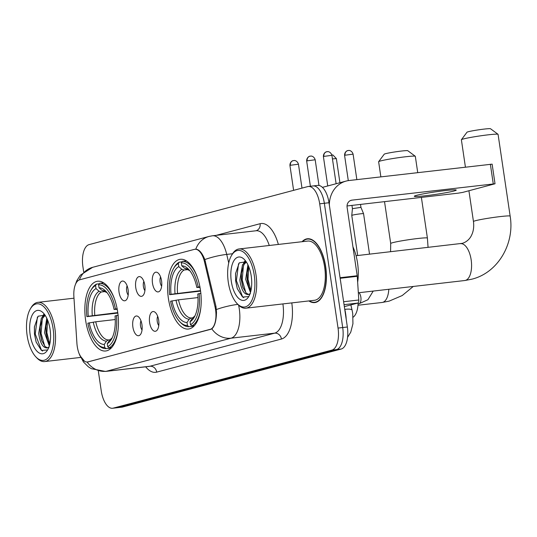 <?xml version="1.0" encoding="UTF-8"?>
<svg xmlns="http://www.w3.org/2000/svg" width="537" height="537" viewBox="0 0 537 537"><rect width="100%" height="100%" fill="white"/><g stroke="black" fill="none" stroke-linecap="round" stroke-linejoin="round"><path stroke-width="0.81" d="M117.65 311.869A35.106 16.425 -96.6 0 0 97.627 281.247A35.106 16.425 -96.6 0 0 85.638 320.367A35.106 16.425 -96.6 0 0 105.661 350.99A35.106 16.425 -96.6 0 0 117.65 311.869M200.408 289.906A35.106 16.425 -96.6 0 0 180.378 259.284A35.106 16.425 -96.6 0 0 168.39 298.404A35.106 16.425 -96.6 0 0 188.42 329.033A35.106 16.425 -96.6 0 0 200.408 289.906M152.501 283.247A9.934 4.652 83.4 0 1 157.422 272.521A9.934 4.652 83.4 0 1 161.563 280.844A9.934 4.652 83.4 0 1 159.576 291.235A9.934 4.652 83.4 0 1 152.501 283.247M160.583 276.958A5.961 2.792 -96.6 0 0 160.127 282.1A5.961 2.792 -96.6 0 0 161.644 286.201M135.767 287.691A9.934 4.652 83.4 0 1 140.687 276.958A9.934 4.652 83.4 0 1 144.829 285.288A9.934 4.652 83.4 0 1 142.842 295.679A9.934 4.652 83.4 0 1 135.767 287.691M143.849 281.401A5.961 2.792 -96.6 0 0 143.399 286.536A5.961 2.792 -96.6 0 0 144.916 290.638M119.039 292.128A9.934 4.652 83.4 0 1 123.96 281.401A9.934 4.652 83.4 0 1 128.101 289.725A9.934 4.652 83.4 0 1 126.114 300.116A9.934 4.652 83.4 0 1 119.039 292.128M127.115 285.838A5.961 2.792 -96.6 0 0 126.665 290.98A5.961 2.792 -96.6 0 0 128.182 295.075M149.622 322.623A9.934 4.652 83.4 0 1 154.542 311.89A9.934 4.652 83.4 0 1 158.684 320.213A9.934 4.652 83.4 0 1 156.697 330.611A9.934 4.652 83.4 0 1 149.622 322.623M157.703 316.327A5.961 2.792 -96.6 0 0 157.247 321.468A5.961 2.792 -96.6 0 0 158.764 325.57M132.887 327.06A9.934 4.652 83.4 0 1 137.808 316.333A9.934 4.652 83.4 0 1 141.949 324.657A9.934 4.652 83.4 0 1 139.962 335.048A9.934 4.652 83.4 0 1 132.887 327.06M140.969 320.77A5.961 2.792 -96.6 0 0 140.519 325.912A5.961 2.792 -96.6 0 0 142.036 330.007M214.988 306.64A17.882 8.37 83.4 0 1 215.565 309.674A17.882 8.37 83.4 0 1 210.021 329.496L88.001 361.878A17.882 8.37 83.4 0 1 87.444 361.985A17.882 8.37 83.4 0 1 76.912 343.284L73.878 296.511A17.882 8.37 83.4 0 1 79.751 279.784L194.313 249.383A17.882 8.37 83.4 0 1 194.877 249.282A17.882 8.37 83.4 0 1 204.503 261.848L214.988 306.64L215.988 306.526M358.105 302.861A19.869 9.297 83.4 0 1 353.104 317.226M308.889 300.928A32.126 15.029 -96.6 0 0 314.729 302.586A32.126 15.029 -96.6 0 0 325.697 266.788A32.126 15.029 -96.6 0 0 307.372 238.764A32.126 15.029 -96.6 0 0 302.069 241.71M79.422 279.891A23.185 20.44 -104.9 0 1 92.639 267.325L209.068 236.428A23.185 20.44 75.1 0 0 195.79 249.161L195.038 249.282L195.79 249.161C199.059 249.343 202.073 252.813 204.832 259.566L215.981 306.506L216.485 312.219C216.324 320.676 214.766 326.234 211.82 328.886L87.84 361.958M84.578 361.3L79.812 355.474M98.345 371.188L101.258 390.916A19.869 9.297 -96.6 0 0 112.595 408.254L117.247 407.717A19.869 9.297 -96.6 0 0 117.871 407.596L336.531 349.574A19.869 9.297 -96.6 0 0 342.7 327.543L324.348 203.275A19.869 9.297 -96.6 0 0 313.011 185.943A19.869 9.297 -96.6 0 0 312.386 186.057M88.424 361.851L87.081 361.992A23.185 20.44 75.1 0 0 106.313 371.282A26.494 12.398 83.4 0 1 105.48 371.436L149.091 366.415A26.494 12.398 -96.6 0 0 149.924 366.254L274.662 333.155A26.494 12.398 -96.6 0 0 282.898 303.922M112.595 408.254A19.869 9.297 -96.6 0 0 113.22 408.133L331.879 350.111A19.869 9.297 -96.6 0 0 338.042 328.08L319.696 203.812A19.869 9.297 -96.6 0 0 308.359 186.48A19.869 9.297 -96.6 0 0 307.735 186.594L89.075 244.624A19.869 9.297 -96.6 0 0 82.906 266.647L83.685 271.876M329 202.738A19.869 9.297 -96.6 0 0 317.662 185.406L313.011 185.943A19.869 9.297 -96.6 0 1 324.348 203.275L342.7 327.543A19.869 9.297 -96.6 0 1 336.531 349.574L117.871 407.596A19.869 9.297 -96.6 0 1 117.247 407.717L121.899 407.18A19.869 9.297 -96.6 0 0 122.523 407.059L341.183 349.037A19.869 9.297 -96.6 0 0 347.352 327.006L329 202.738L319.696 203.812M453.879 191.024A21.198 1.275 171.6 0 0 456.242 190.071A21.198 1.275 171.6 0 0 440.159 191.199A21.198 1.275 171.6 0 0 416.665 195.314A21.198 1.275 171.6 0 0 414.302 196.267A21.198 1.275 171.6 0 0 430.385 195.139A21.198 1.275 171.6 0 0 453.879 191.024M344.338 306.64L357.716 303.09L344.049 304.667M329.342 205.08A26.494 23.359 -104.9 0 1 346.13 181.076A26.494 23.359 -104.9 0 1 349.057 180.519L492.134 164.154L495.027 183.775L351.957 200.14A6.625 5.84 75.1 0 0 351.225 200.281A6.625 5.84 75.1 0 0 347.11 207.349L357.206 275.743A3.309 1.551 83.4 0 1 357.266 276.313L358.803 299.995A3.309 1.551 83.4 0 1 357.716 303.09M347.036 205.966L458.229 193.152L462.646 192.421L495.027 183.775M228.285 282.16A28.481 13.324 -96.6 0 0 237.025 303.526A28.481 13.324 -96.6 0 0 250.88 302.19A28.481 13.324 -96.6 0 0 254.256 275.266A28.481 13.324 -96.6 0 0 231.494 255.525A28.481 13.324 -96.6 0 0 228.285 282.16M237.025 303.526L237.992 304.546A29.803 13.949 -96.6 0 0 245.845 308.191A29.803 13.949 -96.6 0 0 256.021 274.978A29.803 13.949 -96.6 0 0 239.019 248.973A29.803 13.949 -96.6 0 0 232.206 254.31L231.494 255.525M245.845 308.191L314.46 300.284A29.803 13.949 -96.6 0 0 324.643 267.07A29.803 13.949 -96.6 0 0 307.641 241.066L239.019 248.973M309.319 300.874A31.79 14.875 -96.6 0 0 314.689 302.257A31.79 14.875 -96.6 0 0 325.55 266.829A31.79 14.875 -96.6 0 0 307.412 239.093A31.79 14.875 -96.6 0 0 302.499 241.657M357.649 282.18A33.119 15.499 -96.6 0 0 357.555 263.049A33.119 15.499 -96.6 0 0 352.937 246.845M251.658 280.166L251.37 277.025M250.457 292.504L245.671 279.341L247.913 264.781M250.839 291.061L248.611 286.436L247.121 279.173L247.107 272.944L248.597 266.305M250.39 293.611L248.363 294.524C244.12 294.719 241.288 289.879 239.851 280.012L242.509 264.741L245.959 261.64M248.644 294.444L246.208 293.115L242.798 287.107L241.308 279.844L241.294 273.615L243.959 264.573L246.349 262.002M247.913 294.618L248.363 294.524A16.56 7.746 -96.6 0 0 250.114 293.564M251.235 276.072A21.856 10.23 -96.6 0 0 244.489 259.633A21.856 10.23 -96.6 0 0 233.884 260.72A21.856 10.23 -96.6 0 0 231.306 281.361A21.856 10.23 -96.6 0 0 248.745 296.565A21.856 10.23 -96.6 0 0 251.235 276.072M246.208 261.794L239.26 262.835L235.548 273.561L235.602 280.643L237.287 288.684L242.563 297.042L248.423 296.605M243.785 297.706L242.57 296.773L236.401 280.656L238.549 263.761M245.872 292.786L242.214 279.985L243.442 265.493M244.771 262.257L245.308 261.304M250.94 290.631L248.034 279.314L248.745 266.667M237.32 288.792L235.676 280.737L235.582 273.232M243.013 287.738L241.489 280.072L241.368 272.944M243.576 263.305L244.771 261.096M248.832 287.067L247.302 279.401L247.181 272.272M461.411 139.707L466.989 132.223A11.921 0.718 -8.4 0 1 468.298 131.733A11.921 0.718 -8.4 0 1 481.165 129.464A11.921 0.718 -8.4 0 1 490.529 128.746L498.034 134.297A18.547 1.114 171.6 0 0 483.468 135.418A18.547 1.114 171.6 0 0 463.451 138.949A18.547 1.114 171.6 0 0 461.411 139.707A18.547 1.114 171.6 0 0 461.384 139.781L465.418 167.108M200.576 291.108L169.618 294.679A31.529 14.754 -96.6 0 1 173.579 268.48A31.529 14.754 -96.6 0 1 178.318 263.6L178.767 266.627A28.481 13.324 -96.6 0 0 171.014 294.31L200.509 290.638M188.051 269.574L184.043 270.037L181.842 269.312L178.767 266.627M199.986 287.376L196.817 287.463A28.481 13.324 -96.6 0 0 188.641 269.346A28.481 13.324 -96.6 0 0 181.781 265.822L181.338 262.794L182.305 261.344L186.413 260.875M180.667 322.643A32.851 15.372 -96.6 0 0 188.816 326.697L187.46 325.516A31.529 14.754 -96.6 0 1 179.7 321.623L180.667 322.643M193.931 326.113L188.816 326.697M178.318 263.6L179.284 262.15A32.851 15.372 -96.6 0 0 174.283 267.272L173.579 268.48M179.284 262.15L181.976 261.834M197.502 277.757A32.851 15.372 -96.6 0 0 182.305 261.344M198.005 297.579L178.506 299.827L170.585 301.223A31.529 14.754 -96.6 0 0 179.7 321.623M199.986 286.798L198.213 287.094A31.529 14.754 -96.6 0 0 181.338 262.794M171.981 300.848A28.481 13.324 -96.6 0 0 187.017 322.489L187.46 325.516M171.014 294.31L169.618 294.679M198.213 287.094L196.817 287.463M187.017 322.489L189.212 319.2L191.125 317.991L192.749 317.81M181.781 265.822L184.862 268.507L187.064 269.238M200.952 293.336L199.18 293.632A31.529 14.754 -96.6 0 1 190.481 324.717L191.837 325.899A32.851 15.372 -96.6 0 0 200.892 307.151M191.837 325.899L194.407 325.603M190.481 324.717L190.031 321.69A28.481 13.324 -96.6 0 0 194.172 317.354A28.481 13.324 -96.6 0 0 197.784 294.001L199.18 293.632M194.991 315.79L192.233 318.394L190.031 321.69M356.058 255.713L462.35 243.335C467.821 241.65 470.593 237.388 471.412 235.495C473.446 231.554 474.124 226.896 473.459 221.533A18.547 1.114 -8.4 0 1 475.52 220.7A18.547 1.114 -8.4 0 1 496.074 217.102A18.547 1.114 -8.4 0 1 510.15 216.116L498.074 134.357A18.547 1.114 171.6 0 0 498.034 134.297M378.652 161.671L384.23 154.186A11.921 0.718 -8.4 0 1 385.546 153.696A11.921 0.718 -8.4 0 1 398.414 151.427A11.921 0.718 -8.4 0 1 407.778 150.709L415.282 156.26A18.547 1.114 171.6 0 0 400.709 157.375A18.547 1.114 171.6 0 0 380.693 160.905A18.547 1.114 171.6 0 0 378.652 161.671A18.547 1.114 171.6 0 0 378.632 161.738L380.861 176.854M117.818 313.071L86.866 316.642A31.529 14.754 -96.6 0 1 90.827 290.443A31.529 14.754 -96.6 0 1 95.566 285.556L96.009 288.584A28.481 13.324 -96.6 0 0 88.263 316.273L117.757 312.594M105.299 291.537L101.285 292L99.09 291.269L96.009 288.584M117.234 309.332L114.059 309.426A28.481 13.324 -96.6 0 0 105.89 291.309A28.481 13.324 -96.6 0 0 99.03 287.785L98.586 284.758L99.553 283.308L103.661 282.831M97.915 344.6A32.851 15.372 -96.6 0 0 106.064 348.661L104.708 347.479A31.529 14.754 -96.6 0 1 96.949 343.579L97.915 344.6M111.179 348.07L106.064 348.661M95.566 285.556L96.532 284.107A32.851 15.372 -96.6 0 0 91.532 289.228L90.827 290.443M96.532 284.107L99.224 283.798M114.75 299.713A32.851 15.372 -96.6 0 0 99.553 283.308M115.247 319.535L95.747 321.784L87.833 323.18A31.529 14.754 -96.6 0 0 96.949 343.579M117.227 308.755L115.462 309.05A31.529 14.754 -96.6 0 0 98.586 284.758M89.229 322.811A28.481 13.324 -96.6 0 0 104.259 344.452L104.708 347.479M88.263 316.273L86.866 316.642M115.462 309.05L114.059 309.426M104.259 344.452L106.454 341.156L108.367 339.955L109.998 339.767M99.03 287.785L102.111 290.47L104.306 291.195M118.194 315.3L116.422 315.595A31.529 14.754 -96.6 0 1 107.729 346.674L109.085 347.855A32.851 15.372 -96.6 0 0 118.14 329.107M109.085 347.855L111.649 347.56M107.729 346.674L107.279 343.646A28.481 13.324 -96.6 0 0 111.421 339.31A28.481 13.324 -96.6 0 0 115.025 315.964L116.422 315.595M112.233 337.753L109.474 340.357L107.279 343.646M417.726 172.605L415.323 156.321A18.547 1.114 171.6 0 0 415.282 156.26M357.689 255.525L351.769 215.424A5.961 0.356 -8.4 0 1 352.426 215.156A5.961 0.356 -8.4 0 1 360.381 213.833A5.961 0.356 -8.4 0 1 363.556 213.679A5.961 0.356 -8.4 0 1 363.562 213.686L369.537 254.155M351.957 205.403L352.44 208.645L360.958 207.383L363.556 213.679M27.139 335.538A28.481 13.324 -96.6 0 0 35.878 356.904A28.481 13.324 -96.6 0 0 49.733 355.568A28.481 13.324 -96.6 0 0 53.109 328.651A28.481 13.324 -96.6 0 0 30.347 308.903A28.481 13.324 -96.6 0 0 27.139 335.538M35.878 356.904L36.845 357.924A29.803 13.949 -96.6 0 0 44.699 361.569A29.803 13.949 -96.6 0 0 54.875 328.355A29.803 13.949 -96.6 0 0 37.872 302.351A29.803 13.949 -96.6 0 0 31.059 307.688L30.347 308.903M50.512 333.544L50.223 330.403M49.31 345.882L44.524 332.718L46.766 318.159M49.693 344.439L47.464 339.814L45.974 332.551L45.96 326.321L47.451 319.683M49.243 346.989L47.216 347.909C42.973 348.097 40.141 343.257 38.704 333.39L41.362 318.119L44.813 315.018M47.498 347.822L45.061 346.493L41.651 340.485L40.161 333.222L40.147 326.993L42.812 317.951L45.202 315.387M46.766 347.996L47.216 347.909A16.56 7.746 -96.6 0 0 48.968 346.942M50.089 329.45A21.856 10.23 -96.6 0 0 43.343 313.011A21.856 10.23 -96.6 0 0 32.737 314.098A21.856 10.23 -96.6 0 0 30.159 334.739A21.856 10.23 -96.6 0 0 47.598 349.943A21.856 10.23 -96.6 0 0 50.089 329.45M45.061 315.172L38.114 316.219L34.402 326.939L34.455 334.027L36.14 342.062L41.416 350.419L47.276 349.983M42.638 351.084L41.423 350.151L35.254 334.034L37.402 317.139M44.725 346.164L41.067 333.363L42.295 318.871M43.625 315.635L44.162 314.682M49.793 344.009L46.887 332.692L47.598 320.045M36.174 342.17L34.529 334.115L34.435 326.61M41.873 341.116L40.342 333.45L40.221 326.321M42.43 316.682L43.625 314.474M47.686 340.445L46.155 332.779L46.034 325.65M204.503 261.848L205.496 261.734M88.001 361.878L88.571 361.81M210.021 329.496L210.591 329.429M291.792 302.895A33.119 15.499 83.4 0 1 281.442 339.022L156.703 372.128A6.625 5.84 75.1 0 0 149.924 366.254L106.313 371.282L231.044 338.182A23.185 20.44 -104.9 0 1 211.82 328.886M156.703 372.128A33.119 15.499 83.4 0 1 145.675 366.805M238.603 305.157A26.494 12.398 83.4 0 1 239.267 308.809A26.494 12.398 83.4 0 1 231.044 338.182L274.662 333.155A6.625 5.84 75.1 0 1 281.442 339.022M237.837 304.385A23.185 4.92 166.8 0 0 216.411 309.52M209.068 236.428L212.464 235.783A26.494 12.398 83.4 0 1 226.721 254.404A23.185 4.92 166.8 0 0 204.832 259.566M232.555 253.733L226.721 254.404L228.722 262.949M216.203 235.354L260.096 223.707A33.119 15.499 83.4 0 1 278.361 244.442M113.22 408.133L122.523 407.059M331.879 350.111L341.183 349.037M338.042 328.08L347.352 327.006M269.259 245.49A26.494 12.398 -96.6 0 0 256.075 230.762L212.464 235.783M256.028 230.762A6.625 5.84 75.1 0 0 260.096 223.707M346.197 319.193A26.494 12.398 -96.6 0 0 345.66 313.836A26.494 12.398 -96.6 0 0 344.808 309.346L344.741 309.352M350.862 304.909L352.091 310.178A13.244 2.813 166.8 0 0 344.808 309.346L344.62 308.553M350.52 200.523L351.957 200.14M340.069 277.716L357.206 275.743M493.261 183.855L490.368 164.235M357.266 276.313L340.156 278.287M343.62 301.74L358.803 299.995M460.585 243.664A18.547 8.679 83.4 0 1 471.164 259.848A18.547 8.679 83.4 0 1 465.411 280.401A18.547 8.679 83.4 0 1 464.834 280.515L358.333 292.786M184.043 270.037A24.507 11.465 -96.6 0 0 177.539 293.283M176.002 300.183A25.474 11.921 -96.6 0 0 189.212 319.2M181.842 269.312A25.474 11.921 -96.6 0 0 175.035 293.638M189.756 270.628A25.474 11.921 -96.6 0 0 184.862 268.507M178.506 299.827A24.507 11.465 -96.6 0 0 191.125 317.991M192.233 318.394A25.474 11.921 -96.6 0 0 194.965 315.85M388.788 289.275A18.547 8.679 83.4 0 1 382.659 302.365A18.547 8.679 83.4 0 1 382.076 302.472L357.978 305.251M390.574 251.732L390.701 243.496A18.547 1.114 -8.4 0 1 392.769 242.664A18.547 1.114 -8.4 0 1 413.322 239.059A18.547 1.114 -8.4 0 1 427.398 238.079L421.391 197.401M101.285 292A24.507 11.465 -96.6 0 0 94.78 315.246M93.25 322.14A25.474 11.921 -96.6 0 0 106.454 341.156M99.09 291.269A25.474 11.921 -96.6 0 0 92.283 315.602M106.997 292.591A25.474 11.921 -96.6 0 0 102.111 290.47M95.747 321.784A24.507 11.465 -96.6 0 0 108.367 339.955M109.474 340.357A25.474 11.921 -96.6 0 0 112.206 337.813M345.056 155.213L353.091 154.146C351.735 149.924 348.07 150.373 348.822 150.467L347.728 150.615A4.303 3.799 75.1 0 0 345.056 155.213L344.579 155.401L348.298 180.62M348.204 150.521A4.303 3.799 75.1 0 0 347.728 150.615C348.305 150.259 344.459 151.206 344.579 155.401M359.018 292.705A5.961 2.792 83.4 0 1 360.864 297.189A5.961 2.792 83.4 0 1 358.844 303.835A5.961 2.792 83.4 0 1 358.823 303.835L358.065 303.922M332.45 158.905L336.363 158.59L332.9 154.985L331.839 154.918M323.878 156.395L331.92 155.327C330.557 151.105 326.899 151.555 327.644 151.656L326.556 151.796A4.303 3.799 75.1 0 0 323.878 156.395L323.402 156.589L327.738 185.95M327.033 151.709A4.303 3.799 75.1 0 0 326.556 151.796C327.127 151.441 323.281 152.387 323.402 156.589M307.151 160.838L315.185 159.771C313.83 155.549 310.164 155.992 310.91 156.092L309.822 156.24A4.303 3.799 75.1 0 0 307.151 160.838L306.667 161.026L310.393 186.245M310.299 156.146A4.303 3.799 75.1 0 0 309.822 156.24C310.399 155.884 306.553 156.831 306.667 161.026M290.416 165.275L298.458 164.208C297.095 159.986 293.43 160.435 294.182 160.536L293.095 160.677A4.303 3.799 75.1 0 0 290.416 165.275L289.94 165.47L293.611 190.346M293.571 160.59A4.303 3.799 75.1 0 0 293.095 160.677C293.665 160.321 289.819 161.268 289.94 165.47M194.877 249.282L195.958 249.155M87.444 361.985L88.276 361.891M79.093 353.608L83.47 362.012L88.296 366.771L91.277 368.677L105.48 371.436M75.321 284.764L76.784 280.777L80.342 275.159L92.639 267.325M308.359 186.48L313.011 185.943M352.091 310.178L352.728 313.507L352.937 323.764L350.768 332.141L347.56 337.364M322.428 187.366L346.13 181.076M316.83 302.016L314.689 302.257M309.547 238.844L307.412 239.093M464.834 280.515L471.862 279.18C497.886 272.83 514.849 243.778 510.15 216.116M473.459 221.533L468.915 190.756M189.789 270.682L186.695 269.252M382.076 302.472L389.11 301.143L402.2 295.551L413.282 286.449M428.07 247.409L427.398 238.079M390.701 243.496L384.526 201.65M107.038 292.638L103.936 291.215M373.228 291.067L367.919 299.72L358.823 303.835M352.44 208.638L351.769 215.424M353.091 154.146L356.857 179.62M360.515 204.416L360.958 207.383M336.363 158.59L339.928 182.721M331.92 155.327L336.115 183.728M315.185 159.771L318.978 185.453M298.458 164.208L301.989 188.118M80.624 357.427L44.699 361.569M73.985 298.189L37.872 302.351"/></g></svg>
